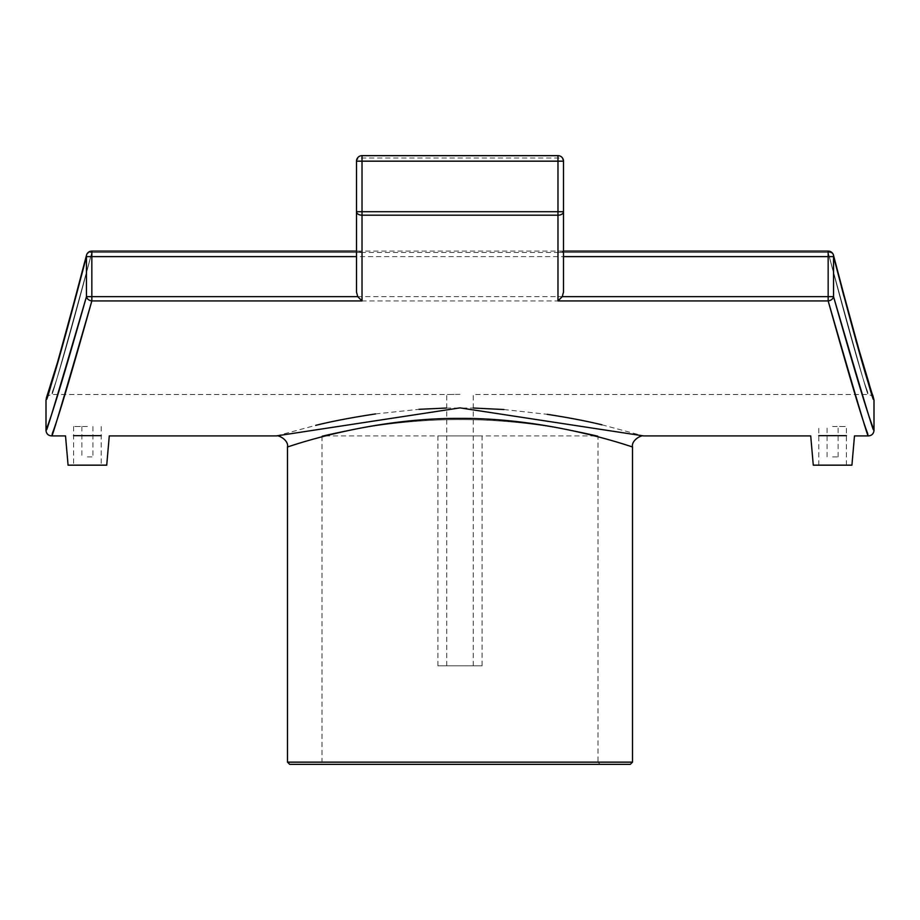<?xml version="1.0" encoding="UTF-8"?>
<svg xmlns="http://www.w3.org/2000/svg" width="920" height="920" viewBox="0 0 920 920"><rect width="100%" height="100%" fill="white"/><g stroke="black" fill="none" stroke-linecap="round" stroke-linejoin="round"><path stroke-width="0.69" stroke-dasharray="4.6 3.45" d="M482.08 665.815L437.92 665.815L482.08 665.815L482.08 435.907L437.92 435.907L598 435.907C599.748 436.425 533.91 419.244 460 419.635C386.089 419.244 320.252 436.425 322 435.907C320.252 436.425 386.089 419.244 460 419.635C533.91 419.244 599.748 436.425 598 435.907L598 762.139L322 762.139L598 762.139L600.208 764.347L289.708 764.347M630.292 764.347L460 764.347M632.5 446.947C635.214 447.752 535.198 412.321 434.148 419.06C351.739 423.2 286.235 447.856 287.5 446.947M276.46 435.907L315.698 425.362M375.555 413.931L418.979 409.319M446.2 408.054L473.248 408.031M503.895 409.526L547.181 414.322M601.944 424.81L643.54 435.907M91.839 300.921C62.571 402.304 49.45 446.326 52.486 433.009C57.661 420.084 70.782 376.061 91.839 300.921A5.52 4.209 14.9 0 1 86.445 296.666C65.331 371.093 52.164 414.713 46.966 427.512C43.93 440.714 57.086 397.095 86.445 296.666L91.839 296.666L91.839 300.921L828.161 300.921C857.428 402.304 870.55 446.326 867.514 433.009C862.339 420.084 849.217 376.061 828.161 300.921L828.161 296.666L833.554 296.666A5.52 4.209 -14.9 0 1 828.161 300.921M101.2 435.666L73.6 435.666M846.4 435.666L818.8 435.666M460 665.815L446.752 665.815L460 665.815M460 394.346L446.752 394.507L460 394.346M87.4 456.883L92.92 456.883L87.4 456.883M87.4 426.523L73.6 426.523L87.4 426.523M68.08 465.163L106.72 465.163M832.6 456.883L838.12 456.883L832.6 456.883M832.6 426.523L846.4 426.523L832.6 426.523M851.92 465.163L813.28 465.163M362.02 155.652L362.02 252.505L91.839 252.505A5.52 4.048 13.6 0 0 86.468 255.311A5.52 4.048 13.6 0 1 91.839 252.505C71.07 331.338 57.96 377.648 52.497 391.448C49.668 405.317 62.779 359.007 91.839 252.505C71.07 331.338 57.96 377.648 52.497 391.448C49.668 405.317 62.779 359.007 91.839 252.505L91.839 251.091L91.839 252.505L828.161 252.505A5.52 4.048 -13.6 0 1 833.531 255.311A5.52 4.048 -13.6 0 1 833.554 256.611L828.161 256.611L828.161 252.505C848.93 331.338 862.04 377.648 867.502 391.448C870.331 405.317 857.221 359.007 828.161 252.505C848.93 331.338 862.04 377.648 867.502 391.448C870.331 405.317 857.221 359.007 828.161 252.505L828.161 251.091A5.52 5.52 0 0 1 833.531 255.311A5.52 4.048 -13.6 0 0 828.161 252.505L557.98 252.505L561.694 251.091L563.5 252.896L563.5 292.065M86.445 256.611A5.52 4.048 13.6 0 1 86.468 255.311A5.52 5.52 0 0 1 91.839 251.091L91.839 256.611L86.445 256.611C57.304 364.171 44.148 410.941 46.989 396.934C52.463 382.996 65.619 336.225 86.445 256.611L86.445 296.666M563.5 211.726L563.5 161.172A5.52 3.151 -0 0 0 557.98 158.021L362.02 158.021A5.52 3.151 0 0 0 356.5 161.172L356.5 211.726M833.554 296.666C854.668 371.093 867.836 414.713 873.034 427.512C876.07 440.714 862.914 397.095 833.554 296.666L833.554 256.611L855.933 340.664M557.98 252.505L557.98 155.652M362.02 252.505L358.305 251.091L356.5 252.896L356.5 292.065M287.5 762.139L632.5 762.139M91.839 296.666L828.161 296.666L828.161 256.611L91.839 256.611L91.839 296.666M437.92 665.815L437.92 435.907L322 435.907L322 762.139L319.792 764.347M473.248 665.815L473.248 394.507L868.48 394.507C872.022 395.623 873.781 396.899 873.735 398.337L869.124 383.697M446.752 665.815L446.752 394.507L51.52 394.507C47.978 395.623 46.218 396.899 46.264 398.337M81.88 426.523L81.88 456.883M92.92 426.523L92.92 456.883M73.6 426.523L73.6 465.163M101.2 426.523L101.2 465.163M838.12 456.883L838.12 426.523M827.08 456.883L827.08 426.523M846.4 465.163L846.4 426.523M818.8 465.163L818.8 426.523M833.543 255.392L841.432 286.81M855.082 336.766L843.812 295.895M561.694 251.091L563.5 251.091M91.839 251.091L828.161 251.091M50.876 383.709L64.871 336.904M356.5 251.091L358.305 251.091"/><path stroke-width="1.38" d="M460 764.347L600.208 764.347M289.708 764.347L630.292 764.347L632.5 762.139L287.5 762.139L289.708 764.347M460 418.404C552.759 417.806 634.34 447.902 632.5 446.947C631.212 440.346 641.136 434.93 643.54 435.907L460 407.882L276.46 435.907C278.748 434.918 288.857 440.358 287.5 446.947C285.66 447.902 367.241 417.806 460 418.404M315.698 425.362C332.108 421.279 352.061 417.473 375.555 413.931M418.979 409.319L446.2 408.054M473.248 408.031L503.895 409.526M547.181 414.322C568.399 417.588 586.649 421.084 601.944 424.81M91.839 300.921C62.571 402.304 49.45 446.326 52.486 433.009C57.661 420.084 70.782 376.061 91.839 300.921L362.02 300.921L357.765 296.666L86.445 296.666A5.52 4.209 14.9 0 0 91.839 300.921L91.839 251.091A5.52 5.52 0 0 0 86.468 255.311A5.52 4.048 13.6 0 0 86.445 256.611L86.238 257.485M828.161 300.921C857.428 402.304 870.55 446.326 867.514 433.009C862.339 420.084 849.217 376.061 828.161 300.921A5.52 4.209 -14.9 0 0 833.554 296.666C854.668 371.093 867.836 414.713 873.034 427.512C876.07 440.714 862.914 397.095 833.554 296.666L828.161 296.666L828.161 300.921L557.98 300.921L562.235 296.666L563.5 292.065L563.5 211.726L557.98 211.726L557.98 215.188A5.52 3.461 0 0 0 563.5 211.726L563.5 161.172A5.52 5.52 0 0 0 557.98 155.652L557.98 161.172L563.5 161.172M73.6 435.666L101.2 435.666M818.8 435.666L846.4 435.666M276.46 435.907L109.284 435.907L106.72 465.163L68.08 465.163L65.515 435.907L51.52 435.907C48.173 435.574 46.333 433.734 46 430.387L46 400.027L50.876 383.709M643.54 435.907L810.716 435.907L813.28 465.163L851.92 465.163L854.484 435.907L868.48 435.907C871.826 435.574 873.666 433.734 874 430.387L874 400.027L855.933 340.664M86.445 296.666C65.331 371.093 52.164 414.713 46.966 427.512C43.93 440.714 57.086 397.095 86.445 296.666L86.445 256.611C57.304 364.171 44.148 410.941 46.989 396.934C52.463 382.996 65.619 336.225 86.445 256.611L356.5 256.611M356.5 252.896L356.5 211.726A5.52 3.461 -0 0 0 362.02 215.188L362.02 211.726L356.5 211.726L356.5 292.065L357.765 296.666M356.5 161.172L362.02 161.172L362.02 155.652A5.52 5.52 0 0 0 356.5 161.172L356.5 211.726M833.554 256.611A5.52 4.048 -13.6 0 0 833.531 255.311A5.52 5.52 0 0 0 828.161 251.091L828.161 256.611L833.554 256.611C862.695 364.171 875.851 410.941 873.011 396.934C867.537 382.996 854.381 336.225 833.554 256.611L833.554 296.666M563.5 211.726L563.5 252.896M362.02 300.921L362.02 215.188L557.98 215.188L557.98 300.921M557.98 211.726L362.02 211.726L362.02 161.172L557.98 161.172L557.98 211.726M563.5 256.611L828.161 256.611L828.161 296.666L562.235 296.666M632.5 762.139L632.5 446.947M287.5 762.139L287.5 446.947M86.468 255.311L86.468 255.311C73.036 308.648 62.353 347.622 54.407 372.243L46.276 398.314M557.98 155.652L362.02 155.652M874 400.027L872.965 395.91C867.824 383.134 854.68 336.272 833.52 255.311M869.124 383.697L855.082 336.766M843.812 295.895L841.432 286.81M563.5 251.091L828.161 251.091M64.871 336.904L86.457 255.392M91.839 251.091L356.5 251.091"/></g></svg>
